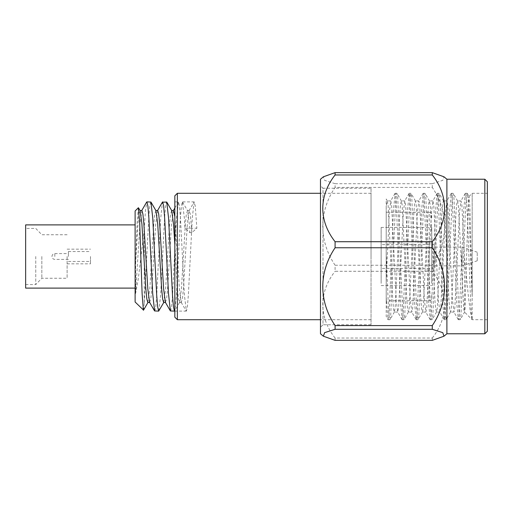 <?xml version="1.0" encoding="UTF-8"?>
<svg xmlns="http://www.w3.org/2000/svg" width="513" height="513" viewBox="0 0 513 513"><rect width="100%" height="100%" fill="white"/><g stroke="black" fill="none" stroke-linecap="round" stroke-linejoin="round"><path stroke-width="0.38" stroke-dasharray="2.56 1.92" d="M431.722 217.942L431.722 214.78C431.561 213.254 430.721 212.414 429.195 212.254L429.195 300.746L429.195 212.254L386.212 212.254L386.212 300.746L386.212 212.254M25.65 288.107L25.65 224.893M135.118 210.99L135.118 302.01M35.763 256.5L35.763 284.568L35.763 256.5M68.402 256.5L68.402 251.55L68.402 256.5M90.487 256.5L90.487 263.829L90.487 256.5M67.12 256.5L67.12 278.245L67.12 256.5M41.835 256.5L41.835 278.245L41.835 256.5M371.04 188.233L371.04 324.767L371.04 188.233L322.998 188.233L322.998 324.767L320.471 327.3L320.471 185.7L320.471 327.3M371.04 324.767L322.998 324.767L322.998 188.233L320.471 185.7M371.04 256.5L371.04 193.286L371.04 256.5M177.363 319.714L177.363 193.286M174.837 195.819L174.837 310.5L176.446 295.116L180.396 217.884L181.384 206.04L182.371 201.885L184.347 217.884L184.943 228.202L189.906 232.665L191.881 232.665L196.851 228.202L184.943 228.202M138.356 207.746L137.106 222.911L135.618 263.265L135.618 293.468L138.298 278.815L144.217 229.657L144.217 303.452L148.789 217.884L149.777 206.04L150.764 201.885M144.217 229.657L145.468 210.439L146.904 201.885M170.579 311.115L171.56 306.96L172.548 295.116L174.837 249.555L174.837 317.181M158.85 310.949L160.64 295.116L164.59 217.884L165.577 206.04L166.565 201.885M154.766 311.115L155.753 306.96L156.741 295.122L160.563 219.968L162.403 202.186M174.837 244.643L177.46 289.037L178.447 299.008L179.659 302.317L174.657 310.949L174.837 201.885L174.837 249.555L176.498 217.884L178.473 201.885L179.467 206.04L180.454 217.884L184.404 295.116L186.379 311.115L187.367 306.96L188.354 295.116L192.304 217.884L194.094 202.051L195.267 206.04L196.851 228.202M144.217 303.452L143.537 310.108M434.255 267.485L434.255 244.618L434.255 267.485M381.153 245.515L381.153 268.382L381.153 245.515M462.066 265.144L462.066 247.144L462.066 265.144M434.255 265.144L434.255 247.144L434.255 265.144M477.237 260.476L477.237 252.204L477.237 260.476M431.722 283.362L431.722 227.432L431.722 283.362M381.153 283.362L381.153 227.432L381.153 283.362M472.178 319.317C470.985 316.566 469.805 281.823 468.619 248.196C467.952 227.015 466.952 205.63 466.279 198.076L465.259 193.42L463.758 209.625L459.257 314.924L458.378 319.714L456.737 303.375L452.235 198.076L451.357 193.286L449.715 209.625L445.207 314.924L444.335 319.714L442.687 303.375L438.185 198.076L437.307 193.286L435.665 209.625L431.164 314.924L430.285 319.714L428.644 303.375L424.136 198.076L423.263 193.286L421.615 209.625L417.114 314.924L416.242 319.714L414.594 303.375L410.092 198.076L409.214 193.286L407.572 209.625L403.071 314.924L402.192 319.714L400.55 303.375L396.042 198.076L395.17 193.286L393.522 209.625L389.021 314.924L388.001 319.58L386.218 297.502L386.212 281.586L389.29 212.446L390.765 200.936L391.631 205.149L396.312 300.554L397.62 311.917L398.652 307.851L403.333 212.446L404.815 200.936L405.674 205.149L410.355 300.554L411.836 312.064L412.702 307.851L417.383 212.446L418.858 200.936L419.724 205.149L424.405 300.554L425.886 312.064L426.745 307.851L431.427 212.446L432.908 200.936L433.767 205.149L438.455 300.554L439.93 312.064L440.795 307.851L445.476 212.446L446.951 200.936L447.817 205.149L452.498 300.554L453.979 312.064L454.839 307.851L459.526 212.446L461.001 200.936L461.867 205.149L464.534 257.776L468.536 297.675L470.312 311.609L472.178 319.714L472.178 193.286L472.178 296.629C470.71 265.285 469.395 212.523 467.984 198.076L467.119 193.286L466.343 196.761L465.644 206.386L460.963 314.924L460.097 319.714L459.321 316.239L458.622 306.614L453.934 198.076L453.075 193.286L452.299 196.761L446.913 314.924L446.053 319.714L445.278 316.239L444.572 306.614L439.891 198.076L439.025 193.286L438.249 196.761L437.551 206.386L432.869 314.924L432.004 319.714L431.228 316.239L430.522 306.614L425.841 198.076L424.982 193.286L424.206 196.761L423.501 206.386L418.82 314.924L417.954 319.714L417.178 316.239L416.479 306.614L411.798 198.076L410.932 193.286L410.156 196.761L409.457 206.386L404.77 314.924L403.911 319.714L403.135 316.239L402.429 306.614L397.748 198.076L396.889 193.286L396.113 196.761L395.408 206.386L390.726 314.924L390.008 319.586L389.085 316.239L388.386 306.614L386.212 253.287L386.212 316.476L388.008 319.58M487.35 198.076L487.35 319.714L487.35 198.076M472.178 296.629C471.293 265.266 470.408 213.132 469.517 200.538L468.965 196.505L467.991 210.888L465.067 308.351L464.631 312.007L460.244 319.586M487.35 181.762L487.35 331.238M484.823 333.771L484.823 179.229M446.894 333.771L446.894 179.229M335.085 340.363L335.085 338.035L432.279 338.035L432.279 340.363M320.471 333.771L320.471 179.229M335.085 265.24L432.279 265.24L432.279 271.281L335.085 271.281L335.085 265.24C318.753 240.982 318.618 211.85 335.085 187.418L432.279 187.418L432.279 183.705L335.085 183.705L335.085 187.418M335.085 183.705L324.594 180.345L323.382 176.793M335.085 338.035C318.753 317.226 318.618 292.237 335.085 271.281M432.279 338.035C448.715 317.316 448.612 291.871 432.279 271.281M432.279 265.24C448.715 241.084 448.612 211.42 432.279 187.418M432.279 183.705L442.77 180.345L443.995 176.799M431.722 295.058L431.722 298.22C431.561 299.746 430.721 300.586 429.195 300.746L386.212 300.746M386.212 281.586L386.212 206.502L387.251 200.936L388.117 205.149L392.798 300.554L393.503 309.012L394.279 312.064L395.138 307.851L399.826 212.446L400.525 203.988L401.467 201.077L402.166 205.149L406.847 300.554L407.546 309.012L408.489 311.923L409.188 307.851L413.869 212.446L414.575 203.988L415.35 200.936L416.21 205.149L420.891 300.554L421.596 309.012L422.539 311.923L423.238 307.851L427.919 212.446L428.618 203.988L429.394 200.936L430.26 205.149L434.941 300.554L435.646 309.012L436.582 311.923L437.281 307.851L441.962 212.446L442.668 203.988L443.444 200.936L444.303 205.149L448.99 300.554L449.689 309.012L450.632 311.923L451.331 307.851L456.012 212.446L456.711 203.988L457.487 200.936L458.353 205.149L463.739 309.012L464.515 312.064L472.178 319.714L487.35 319.714M386.212 253.287L386.212 198.993L387.418 201.077M464.534 257.776L464.534 312.064M135.118 256.5L135.118 288.107L135.118 256.5M135.618 263.265L137.952 223.963L138.94 213.992L140.152 210.683M147.827 302.51L149.802 289.037L153.753 223.963L154.74 213.992L155.952 210.683M163.634 302.51L165.609 289.037L169.559 223.963L170.547 213.992L171.759 210.683M179.659 302.317L181.41 289.037L185.36 223.963L186.347 213.992L187.559 210.683L189.31 223.963L189.906 232.665M135.618 293.468L139.927 223.963L141.902 210.49M149.578 302.317L150.79 299.008L151.777 289.037L155.728 223.963L157.709 210.49M165.385 302.317L166.597 299.008L167.584 289.037L171.534 223.963L173.509 210.49M174.837 216.678L179.435 289.037L181.185 302.317L182.397 299.008L183.385 289.037L187.335 223.963L189.085 210.683L190.297 213.992L191.881 232.665M54.833 256.5L54.833 253.595L54.833 256.5M25.65 284.568L35.763 284.568L41.835 278.245L67.12 278.245M51.948 256.481C52.134 254.711 53.095 253.749 54.833 253.595L68.402 253.595M68.402 251.55L90.487 251.55M67.12 263.829L90.487 263.829M371.04 193.286L320.471 193.286M434.255 268.382L381.153 268.382M477.237 260.796L462.066 265.856L434.255 265.856M381.153 227.432L431.722 227.432M395.17 193.286L396.889 193.286M409.214 193.286L410.932 193.286M423.263 193.286L424.982 193.286M437.307 193.286L439.025 193.286M451.357 193.286L453.075 193.286M465.406 193.286L467.119 193.286M468.965 196.505L472.178 193.286L487.35 193.286M402.192 319.714L403.911 319.714M416.242 319.714L417.954 319.714M430.285 319.714L432.004 319.714M444.335 319.714L446.053 319.714M458.378 319.714L460.097 319.714M394.439 311.923L390.008 319.586M401.467 201.077L397.03 193.414M408.489 311.923L404.052 319.586M415.511 201.077L411.08 193.414M422.539 311.923L418.101 319.586M429.561 201.077L425.123 193.414M436.582 311.923L432.151 319.586M443.604 201.077L439.173 193.414M450.632 311.923L446.195 319.586M457.654 201.077L453.223 193.414M467.266 193.414L469.074 196.53M390.765 200.936L387.251 200.936M397.787 312.064L394.279 312.064M404.815 200.936L401.301 200.936M411.836 312.064L408.322 312.064M418.858 200.936L415.35 200.936M425.886 312.064L422.372 312.064M432.908 200.936L429.394 200.936M439.93 312.064L436.422 312.064M446.951 200.936L443.444 200.936M453.979 312.064L450.465 312.064M461.001 200.936L457.487 200.936M388.149 319.714L389.861 319.714M465.265 193.42L460.834 201.083M458.244 319.58L453.806 311.917M451.216 193.42L446.785 201.083M444.194 319.58L439.763 311.917M437.172 193.42L432.735 201.083M430.15 319.58L425.713 311.917M423.122 193.42L418.691 201.083M416.101 319.58L411.67 311.917M409.079 193.42L404.642 201.083M402.051 319.58L397.62 311.917M395.029 193.42L390.598 201.083M381.153 285.568L431.722 285.568M477.237 252.204L462.066 247.144L434.255 247.144M434.255 244.618L381.153 244.618M179.435 302.51L181.41 302.51M187.335 210.49L189.31 210.49M174.837 208.009L178.287 202.051M181.185 302.317L186.187 310.949M189.085 210.683L194.094 202.051M182.557 202.051L187.559 210.683M174.83 311.115L186.379 311.115M174.837 201.885L178.473 201.885M194.28 201.885L182.371 201.885M371.04 319.714L320.471 319.714M68.402 259.405L54.833 259.405C53.095 259.251 52.134 258.289 51.948 256.519M67.12 234.755L41.835 234.755L35.763 228.432L25.65 228.432M67.12 249.171L90.487 249.171M68.402 261.45L90.487 261.45"/><path stroke-width="0.77" d="M135.118 224.893L25.65 224.893L25.65 288.107L135.118 288.107M177.363 193.286L177.363 319.714L174.837 317.181L174.837 195.819L177.363 193.286L320.471 193.286M139.927 210.49L141.902 210.49L142.89 213.992L143.877 223.963L147.827 289.037L149.578 302.317L154.58 310.942L152.694 293.59L148.873 217.884L147.891 206.04L146.904 201.885L150.95 202.051L152.739 217.884L156.689 295.116L157.677 306.96L158.664 311.115L163.859 302.317M162.403 202.186L166.757 202.051L168.54 217.884L172.49 295.116L173.477 306.96L174.465 311.115L174.837 310.641M162.672 201.885L163.66 206.04L164.647 217.878L168.501 293.59L170.38 310.949L174.465 311.115M154.573 310.949L158.664 311.115M143.537 310.108L135.118 302.01L135.118 210.99L138.356 207.752M143.364 310.262L142.114 293.622L139.677 222.668L138.356 207.746M484.823 333.771L487.35 331.238L487.35 181.762L484.823 179.229L484.823 333.771L446.894 333.771L443.995 336.201L432.279 340.363L335.085 340.363L323.382 336.207L324.594 332.655L335.085 329.295L335.085 325.582L432.279 325.582C448.612 301.58 448.715 271.916 432.279 247.76L432.279 241.719C448.612 221.129 448.715 195.684 432.279 174.965L432.279 172.637L335.085 172.637L335.085 174.965C318.753 195.774 318.618 220.763 335.085 241.719L432.279 241.719M484.823 179.229L446.894 179.229L446.894 333.771M443.995 336.201L442.77 332.655L432.279 329.295L432.279 325.582M335.085 172.637L323.382 176.793L320.471 179.229L320.471 333.771L323.382 336.207M432.279 247.76L335.085 247.76C318.753 272.018 318.618 301.15 335.085 325.582M335.085 247.76L335.085 241.719M432.279 329.295L335.085 329.295M432.279 174.965L335.085 174.965M446.894 179.229L443.995 176.799L432.279 172.637M138.484 207.803L140.152 210.683L141.902 223.963L145.852 289.037L146.84 299.008L147.827 302.51L149.802 302.51M150.95 202.051L155.952 210.683L157.709 223.963L161.659 289.037L162.647 299.008L163.634 302.51L165.609 302.51M166.757 202.051L171.759 210.683L173.509 223.963L174.837 244.643M155.728 210.49L157.709 210.49L158.697 213.992L159.684 223.963L163.634 289.037L165.385 302.317L170.387 310.949M171.534 210.49L173.509 210.49L174.837 216.678M141.678 210.683L146.68 202.051M157.478 210.683L162.48 202.051M173.4 210.49L174.837 208.009M148.052 302.317L143.48 310.211M320.471 319.714L177.363 319.714"/></g></svg>
